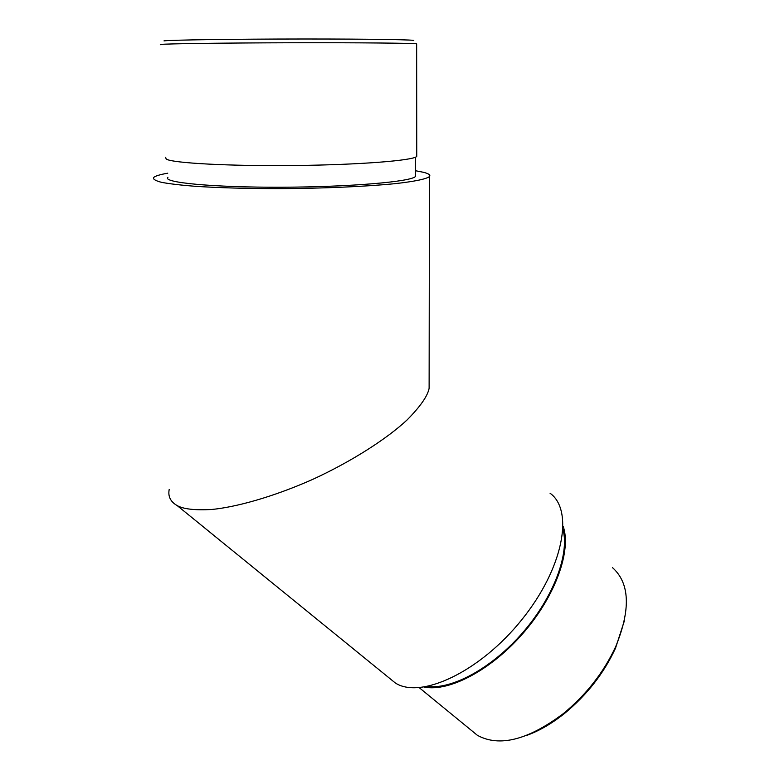 <?xml version="1.0" encoding="UTF-8"?>
<svg xmlns="http://www.w3.org/2000/svg" width="780" height="780" viewBox="0 0 780 780"><rect width="100%" height="100%" fill="white"/><g stroke="black" fill="none" stroke-linecap="round" stroke-linejoin="round"><path stroke-width="1.17" d="M415.467 170.722L423.55 172.312C428.805 173.647 430.755 175.081 429.429 176.592C426.26 179.059 414.375 181.545 394.348 183.729C365.888 186.537 323.642 188.409 280.507 188.643C247.669 188.643 219.18 187.853 195.039 186.293C180.736 185.153 169.582 183.836 161.596 182.354C155.571 180.794 152.89 179.205 153.562 177.557C155.132 176.036 159.861 174.574 167.749 173.189M167.944 177.284C161.636 182.52 212.735 187.493 281.853 187.22C350.922 187.005 411.85 181.643 415.467 176.426L415.467 174.788M429.127 380.874L429.117 388.343C427.635 396.045 420.303 406.565 407.121 419.913C387.485 438.282 352.228 461.273 312.146 479.642C271.986 497.406 234.916 507.361 211.185 509.525C194.649 510.374 183.31 509.057 177.187 505.586C170.518 501.803 167.856 496.431 169.192 489.479M388.645 677.537L395.401 683.036C420.829 699.445 480.119 671.785 521.761 619.749C563.667 567.918 573.983 510.237 550.046 493.214M164.005 40.882C170.323 39.965 234.936 39.029 303.498 39C372.099 38.961 419.884 39.79 413.215 40.667M165.662 157.336L166.179 159.071C172.468 163.127 229.73 166.257 294.879 165.516C360.038 164.814 413.059 160.534 416.744 156.458L416.744 155.083M416.647 44.08L416.647 43.836C412.893 43.144 358.663 42.617 291.983 42.764C225.303 42.91 166.891 43.7 160.729 44.431L160.29 44.733M427.654 686.478C452.692 689.559 492.863 667.436 523.302 631.985C553.8 596.573 569.517 553.907 563.053 529.659M424.32 687.082C449.397 692.123 491.819 669.698 523.809 632.424C555.867 595.208 571.525 550.309 563.17 526.295M470.71 729.836L477.428 735.345C499.337 747.289 527.943 740.064 563.248 713.681C586.277 694.726 603.769 672.35 615.732 646.542C630.903 609.365 629.801 583.04 612.437 567.587M624.38 620.861L615.488 648.239C603.866 673.316 586.872 695.048 564.515 713.456C551.743 723.645 539.038 730.996 526.402 735.511M177.177 505.586L395.401 683.036M429.117 388.343L429.429 176.592M415.447 157.199L415.467 176.426M416.647 43.836L416.744 156.458M477.428 735.345L419.24 687.677M615.488 648.239L615.732 646.542M564.515 713.456L563.248 713.681"/></g></svg>
